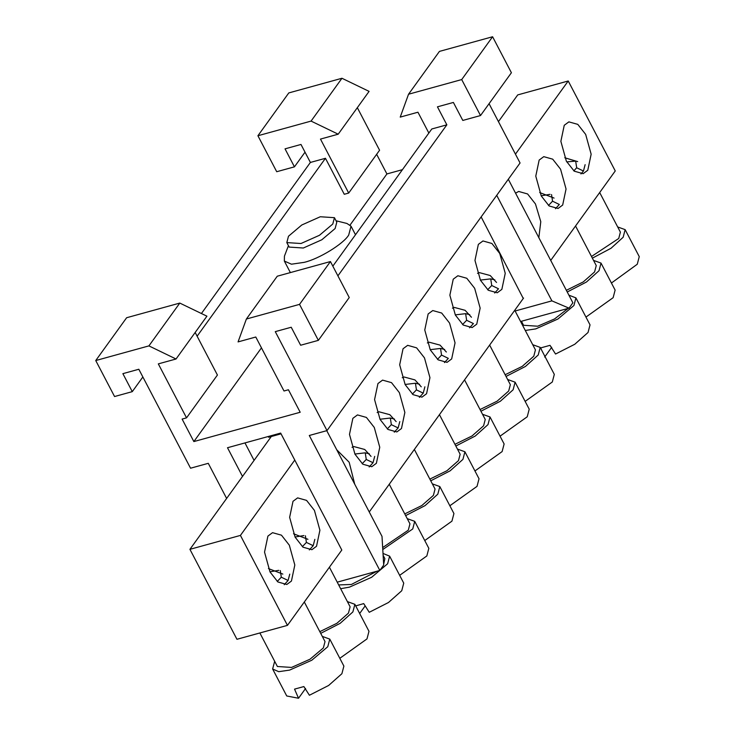 <?xml version="1.0" encoding="UTF-8"?>
<svg xmlns="http://www.w3.org/2000/svg" width="735" height="735" viewBox="0 0 735 735"><rect width="100%" height="100%" fill="white"/><g stroke="black" fill="none" stroke-linecap="round" stroke-linejoin="round"><path stroke-width="1.1" d="M593.54 260.392L601.019 263.093L615.121 290.086L613.128 297.693L585.951 317.079M601.019 263.093L599.025 270.71L586.438 282.029L567.236 291.997M541.171 195.786L550.028 194.343M551.544 194.564L552.545 201.197L548.494 205.451M566.354 290.307L583.241 281.937L594.587 271.932L596.25 265.583L575.551 225.985M555.476 208.712L559.326 204.477L552.545 201.197M617.666 226.94L625.145 229.642L639.257 256.634L637.263 264.242L611.428 283.021M625.145 229.642L623.151 237.258L611.042 248.255L592.364 258.16M566.758 161.902L575.67 161.112L576.672 167.745L573.86 170.887M580.962 173.938L583.461 171.025L585.124 164.677M591.5 256.487L618.723 238.48L620.386 232.131L599.687 192.533M551.7 347.287L544.672 357.035M568.899 295.176L575.918 297.886L590.03 324.879L588.037 332.486L574.779 344.256L555.55 354.031L550.01 345.34L540.684 347.912L541.741 350.338M575.918 297.886L573.925 305.503L557.948 318.999L535.76 328.885L525.295 330.474M521.437 321.269L523.531 325.274L537.689 326.211L554.594 318.916L568.155 308.397M305.567 688.502L298.529 698.25L286.733 695.971L272.621 668.988L278.721 671.68L289.618 670.1L311.805 660.223L327.782 646.717L329.776 639.11L343.888 666.094L341.894 673.71L328.637 685.47L309.407 695.255L303.867 686.563L294.542 689.127L298.529 698.25M322.298 636.4L329.776 639.11M269.938 571.793L278.785 570.351M280.301 570.571L281.303 577.205L277.26 581.458M284.234 584.72L288.092 580.485L289.755 574.145M259.859 632.973L277.389 666.498L291.547 667.426L310.041 659.194L323.354 647.939L325.017 641.6L304.318 602.002M274.669 661.298L272.621 668.988M347.398 601.607L354.876 604.317L368.979 631.301L366.986 638.917L339.818 658.303M354.876 604.317L352.883 611.924L340.112 623.372L320.708 633.359M295.038 537L303.886 535.558M305.402 535.787L306.403 542.421L302.351 546.675M309.334 549.927L313.183 545.692L314.846 539.352M319.817 631.659L336.896 623.289L348.445 613.146L350.108 606.807L329.409 567.209M507.628 379.481L515.106 382.191L529.218 409.174L527.225 416.791L500.048 436.177M515.106 382.191L513.113 389.798L500.342 401.246L480.938 411.233M455.268 314.874L465.632 313.661L466.633 320.295L462.591 324.539M480.056 409.533L497.126 401.163L508.684 391.02L510.347 384.681L489.639 345.082M469.564 327.801L473.423 323.565L466.633 320.295M325.458 158.291L344.265 194.279L348.693 193.057L320.478 139.08L338.201 134.193L311.07 121.091L257.911 135.745L276.718 171.724L294.441 166.845L285.033 148.847L300.983 144.455L310.39 162.444L325.458 158.291L197.118 336.207M226.628 498.44L208.271 463.326L190.558 468.213L138.823 369.255L122.874 373.656L132.282 391.645L114.559 396.533L95.743 360.545L126.631 317.731L179.799 303.077L206.921 316.179L176.042 359.002L158.319 363.88L186.534 417.857L182.105 419.079L193.856 441.57L261.458 347.866M195.17 332.477L217.422 375.043L186.534 417.857M310.39 162.444L201.418 313.514M350.09 225.002L386.913 173.947L376.642 154.313M193.856 441.57L300.192 412.262L288.432 389.77L284.004 390.992L255.789 337.016L238.066 341.904L246.381 319.027L277.27 276.204L330.428 261.55L349.244 297.537L318.356 340.36L300.633 345.239L291.225 327.25L275.276 331.641L327.011 430.6L520.058 162.977L489.069 103.699M332.836 266.153L431.785 128.983L446.852 124.831L437.444 106.841L453.394 102.45L462.802 120.439L480.515 115.551L461.709 79.573L408.541 94.227L400.226 117.104L417.949 112.216L428.845 133.063M337.907 275.855L446.852 124.831M386.913 173.947L402.44 169.666M336.06 220.776L346.938 223.468L351.027 226.196L348.693 235.081C343.401 243.965 318.907 258.968 304.171 262.358L291.455 264.196L284.344 261.054L284.436 256.147L288.432 245.674M288.478 236.238L286.815 242.587L300.973 243.515L319.468 235.283L332.78 224.028L334.443 217.679L320.285 216.751L301.791 224.993L288.478 236.238M281.055 433.834L268.633 437.261L268.238 436.507M294.441 166.845L305.025 152.173M257.911 135.745L288.8 92.922L341.959 78.268L311.07 121.091M338.201 134.193L369.089 91.379L341.959 78.268M508.308 179.276L572.887 302.802L569.028 308.158L520.601 321.498M515.116 311.006L551.893 300.863L496.722 195.335M481.149 216.926L523.265 298.465M334.443 217.679L336.795 222.181L335.132 228.53L321.82 239.775L303.325 248.017L289.167 247.079L286.815 242.587M569.028 308.158L551.893 300.863M327.011 430.6L309.288 435.487L379.83 570.424L383.698 565.068L382.007 536.375L326.753 430.673M461.709 79.573L492.597 36.75L511.404 72.737L480.515 115.551M492.597 36.75L439.429 51.404L408.541 94.227M287.458 625.366L236.946 639.285L189.924 549.33L240.428 535.411L287.458 625.366L341.803 550.028L280.66 433.08L227.501 447.734L242.504 476.436M330.428 261.55L299.54 304.373L318.356 340.36M246.381 319.027L299.54 304.373M244.957 442.92L254.08 460.376M132.282 391.645L142.856 376.981M95.743 360.545L148.911 345.891L179.799 303.077M148.911 345.891L176.042 359.002M379.83 570.424L337.227 582.166M357.329 107.677L379.582 150.234L348.693 193.057M532.728 344.697L540.207 347.398L554.309 374.381L552.316 381.998L525.139 401.383M540.207 347.398L538.213 355.014L525.433 366.453L506.038 376.439M480.359 280.081L490.732 278.868L491.733 285.502L487.682 289.755M505.147 374.74L522.227 366.37L533.775 356.227L535.438 349.888L514.739 310.289M494.664 293.017L498.514 288.781L491.733 285.502M482.528 414.274L490.015 416.975L504.118 443.968L502.124 451.584L474.948 470.97M490.015 416.975L488.012 424.591L475.242 436.039L455.847 446.026M430.168 349.667L440.541 348.445L441.542 355.079L437.49 359.332M454.956 444.317L472.026 435.956L483.584 425.813L485.247 419.474L464.548 379.866M444.473 362.594L448.322 358.358L441.542 355.079M457.436 449.067L464.915 451.768L479.027 478.761L477.024 486.368L449.857 505.753M464.915 451.768L462.921 459.384L450.151 470.823L430.747 480.809M405.077 384.46L415.44 383.238L416.442 389.872L412.39 394.125M419.373 397.387L423.222 393.151L424.885 386.803M429.856 479.11L446.935 470.74L458.493 460.606L460.147 454.258L439.447 414.659M432.336 483.86L439.815 486.561L453.927 513.544L451.933 521.161L424.756 540.547M439.815 486.561L437.821 494.177L425.05 505.616L405.656 515.602M379.977 419.244L390.34 418.031L391.351 424.665L387.299 428.918M394.282 432.18L398.131 427.945L399.794 421.596M404.764 513.903L421.835 505.533L433.393 495.399L435.056 489.051L414.356 449.452M407.245 518.644L414.724 521.354L428.827 548.338L426.833 555.954L399.656 575.34M414.724 521.354L412.73 528.961L382.779 549.532M354.876 454.037L365.249 452.824L366.25 459.458L362.199 463.712M369.181 466.964L373.031 462.728L374.694 456.389M382.669 547.593L408.292 530.183L409.955 523.844L389.256 484.246M365.166 605.879L359.672 613.495M383.008 553.437L389.623 556.147L403.736 583.131L401.742 590.747L388.484 602.507L369.255 612.292L363.715 603.6L355.703 605.906M389.623 556.147L387.63 563.754L371.653 577.26L349.465 587.136L340.645 588.698M338.679 584.931L351.394 584.463L377.064 571.187M383.652 564.324L384.864 558.637L383.119 555.302M189.924 549.33L271.288 436.526M498.449 121.624L517.725 94.907L568.228 80.988L515.446 154.148M240.428 535.411L294.772 460.073M568.228 80.988L615.259 170.943L550.726 260.411M523.559 298.061L369.255 511.973M380.059 419.409L374.574 399.592L377.955 383.541L382.577 380.124L391.498 382.632L399.371 392.646L404.856 412.473L401.475 428.523L396.854 431.941L387.933 429.433L380.059 419.409M474.654 288.276L480.148 308.103L476.758 324.144L472.146 327.562L463.225 325.054L455.351 315.039L449.866 295.213L453.247 279.171L457.868 275.754L466.789 278.262L474.654 288.276M449.563 323.069L455.048 342.887L451.667 358.937L447.045 362.355L438.124 359.847L430.26 349.832L424.766 330.006L428.147 313.955L432.768 310.547L441.689 313.046L449.563 323.069M289.324 545.195L294.818 565.013L291.437 581.063L286.815 584.481L277.894 581.973L270.021 571.959L264.536 552.132L267.917 536.081L272.538 532.673L281.459 535.172L289.324 545.195M585.666 134.395L591.151 154.212L587.77 170.263L583.149 173.68L574.228 171.172L566.354 161.158L560.869 141.331L564.25 125.281L568.872 121.872L577.793 124.371L585.666 134.395M560.566 169.188L566.051 189.005L562.67 205.056L558.058 208.474L549.128 205.965L541.263 195.951L535.778 176.124L539.159 160.074L543.771 156.656L552.692 159.164L560.566 169.188M515.575 193.176L518.671 191.449L527.601 193.957L535.466 203.972L540.785 221.685L538.838 237.681M314.424 510.402L319.909 530.229L316.528 546.27L311.916 549.688L302.985 547.18L295.121 537.166L289.636 517.339L293.017 501.298L297.629 497.88L306.559 500.388L314.424 510.402M336.749 449.792L349.171 462.232L354.729 484.2M424.462 357.862L429.947 377.68L426.566 393.73L421.954 397.148L413.024 394.64L405.16 384.616L399.675 364.799L403.056 348.748L407.668 345.331L416.598 347.839L424.462 357.862M374.271 427.439L379.756 447.266L376.375 463.307L371.763 466.725L362.833 464.217L354.968 454.202L349.483 434.376L352.864 418.334L357.476 414.917L366.407 417.425L374.271 427.439M499.754 253.483L505.239 273.31L501.858 289.36L497.246 292.769L488.316 290.27L480.451 280.246L474.966 260.429L478.347 244.378L482.959 240.961L491.89 243.469L499.754 253.483M352.037 447.312L353.884 446.568L364.735 449.48L371.056 456.398M377.138 412.528L378.984 411.775L389.835 414.696L396.156 421.605M477.52 273.365L479.367 272.612L490.217 275.533L496.538 282.442M402.238 377.735L404.075 376.981L414.926 379.903L421.256 386.812M452.429 308.149L454.276 307.405L465.117 310.317L471.447 317.235M427.329 342.942L429.176 342.198L440.026 345.11L446.347 352.019M268.422 568.568L282.837 574.09M564.756 157.768L577.682 161.608M293.522 533.775L307.928 539.306M539.665 192.552L554.071 198.082M576.672 167.745L583.461 171.025M281.303 577.205L288.092 580.485M306.403 542.421L313.183 545.692M416.442 389.872L423.222 393.151M391.351 424.665L398.131 427.945M366.25 459.458L373.031 462.728M465.632 313.661L469.775 314.681M351.027 226.196L355.492 234.75M284.344 261.054L290.371 272.593M490.732 278.868L494.875 279.897M440.541 348.445L444.684 349.474M415.44 383.238L419.584 384.267M390.34 418.031L394.484 419.06M365.249 452.824L369.393 453.844"/></g></svg>
